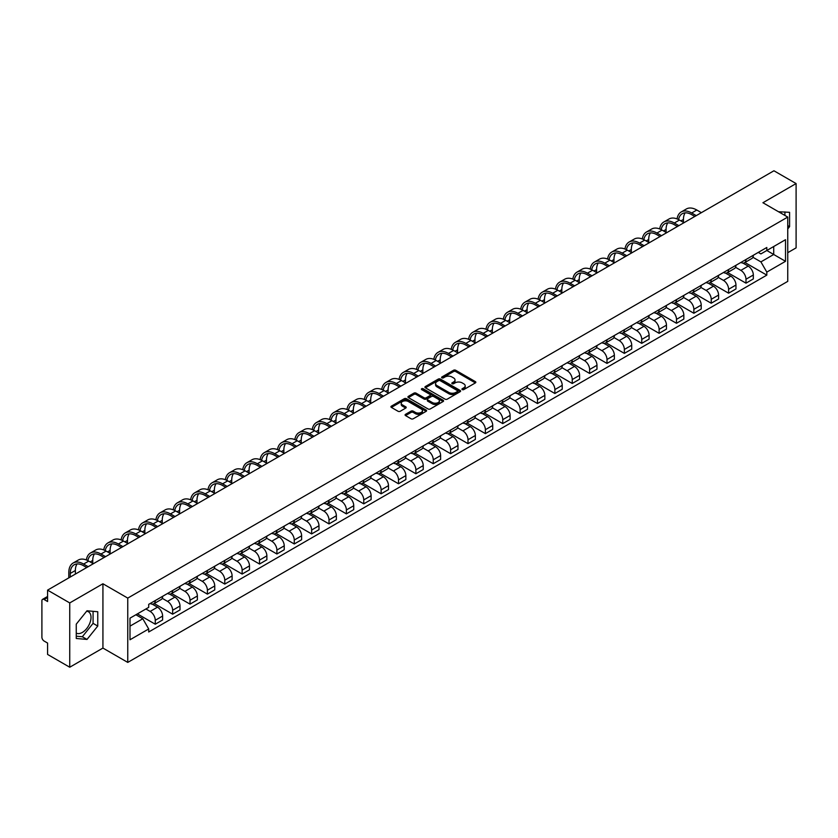 <?xml version="1.0" encoding="UTF-8"?>
<svg xmlns="http://www.w3.org/2000/svg" width="838" height="838" viewBox="0 0 838 838"><rect width="100%" height="100%" fill="white"/><g stroke="black" fill="none" stroke-linecap="round" stroke-linejoin="round"><path stroke-width="1.26" d="M462.241 389.597A1.079 0.629 0 0 0 463.77 389.597L475.387 382.893A1.55 0.89 0 0 0 475.837 382.264A1.55 0.89 0 0 0 475.387 381.636L455.715 370.27A1.55 0.89 0 0 0 453.526 370.27L441.909 376.974A1.079 0.629 0 0 0 443.438 377.865L444.947 376.995A4.944 2.86 0 0 1 451.944 376.995L453.578 377.938A4.944 2.86 0 0 1 455.024 379.96A4.944 2.86 0 0 1 453.578 381.981L452.08 382.851A1.079 0.629 0 0 0 453.609 383.731L455.107 382.861A4.944 2.86 0 0 1 462.105 382.861L463.749 383.814A4.944 2.86 0 0 1 465.195 385.826A4.944 2.86 0 0 1 463.749 387.847L462.241 388.717A1.079 0.629 0 0 0 462.241 389.597L462.241 388.717M778.628 211.805A12.287 7.092 -60 0 1 780.304 212.349A12.287 7.092 -60 0 1 781.613 213.522M86.66 611.216A12.287 7.092 -60 0 1 88.472 611.771A12.287 7.092 -60 0 1 90.357 621.618A12.287 7.092 -60 0 1 82.323 632.439A12.287 7.092 -60 0 1 76.258 633.088M405.54 414.328A1.55 0.89 0 0 0 405.079 414.957A1.55 0.89 0 0 0 405.54 415.585L411.06 418.78A1.55 0.89 0 0 0 413.239 418.78L426.144 411.332A1.55 0.89 0 0 0 426.594 410.693A1.55 0.89 0 0 0 426.144 410.065L406.461 398.71A1.55 0.89 0 0 0 404.283 398.71L391.377 406.158A1.55 0.89 0 0 0 390.927 406.786A1.55 0.89 0 0 0 391.377 407.415L398.05 411.269A1.55 0.89 0 0 0 400.229 411.269L405.749 408.075A1.55 0.89 0 0 0 406.21 407.446A1.55 0.89 0 0 0 405.749 406.818L402.45 404.911A4.138 2.388 0 0 1 401.234 403.214A4.138 2.388 0 0 1 403.79 401.014A4.138 2.388 0 0 1 408.295 401.528L421.252 409.007A4.138 2.388 0 0 1 422.457 410.693A4.138 2.388 0 0 1 419.911 412.904A4.138 2.388 0 0 1 415.397 412.39L413.239 411.144A1.55 0.89 0 0 0 411.06 411.144L405.54 414.328L405.54 415.585L411.06 412.422L411.06 411.144M127.764 598.102L102.927 583.761L69.743 602.931L47.577 590.13L773.935 170.774L796.1 183.564L762.915 202.733L787.751 217.073L127.764 598.102L127.764 662.408L787.751 281.369L787.751 217.073M445.051 399.15A1.55 0.89 0 0 0 447.241 399.15L460.135 391.702A1.55 0.89 0 0 0 460.596 391.074A1.55 0.89 0 0 0 460.135 390.435L440.463 379.08A1.55 0.89 0 0 0 438.274 379.08L425.379 386.528A1.55 0.89 0 0 0 424.918 387.156A1.55 0.89 0 0 0 425.379 387.785L445.051 399.15M422.038 389.838A1.079 0.629 0 0 1 423.138 389.984L443.124 401.528L430.24 408.965A1.55 0.89 0 0 1 428.05 408.965L408.378 397.6L408.378 396.343A1.55 0.89 0 0 0 407.928 396.971A1.55 0.89 0 0 0 408.378 397.6M408.378 396.343L413.899 393.148A1.55 0.89 0 0 1 416.088 393.148L424.059 397.757A1.55 0.89 0 0 0 426.249 397.757L429.915 395.641A1.55 0.89 0 0 0 430.365 395.012A1.55 0.89 0 0 0 429.915 394.384L421.608 389.586A1.079 0.629 0 0 1 423.138 388.706L443.145 400.25A1.55 0.89 0 0 1 443.595 400.878A1.55 0.89 0 0 1 443.145 401.517L443.145 400.25M69.743 602.931L69.743 667.226L47.577 654.436L47.577 643.05L44.131 641.06A3.153 1.823 -120 0 1 41.9 637.194L41.9 600.804A3.153 1.823 -120 0 1 42.549 599.359L47.577 596.457M787.751 252.688L796.1 247.87L796.1 183.564M69.743 667.226L102.927 648.067L127.764 662.408M47.577 590.13L47.577 601.516L44.131 599.516A3.153 1.823 -120 0 0 42.549 599.359M745.988 259.508A7.249 4.18 60 0 1 744.479 262.755L751.833 258.513A7.249 4.18 -120 0 0 753.331 255.265M735.555 267.312L740.865 270.37A7.249 4.18 60 0 1 745.988 279.243L753.331 275A7.249 4.18 -120 0 0 748.208 266.128L742.95 263.09M753.331 275L753.331 278.928L745.988 283.171L727.562 272.528M744.479 262.755A7.249 4.18 60 0 1 740.918 262.43M745.988 279.243L745.988 283.171M728.61 269.532A7.249 4.18 60 0 1 727.112 272.79L734.455 268.548A7.249 4.18 -120 0 0 735.963 265.29M710.184 282.563L728.61 293.195L735.963 288.953L735.963 285.035A7.249 4.18 -120 0 0 730.841 276.163L725.572 273.125M727.112 272.79A7.249 4.18 60 0 1 723.54 272.465M718.176 277.336L723.487 280.405A7.249 4.18 60 0 1 728.61 289.278L728.61 293.195M711.232 279.567A7.249 4.18 60 0 1 709.734 282.815L717.087 278.572A7.249 4.18 -120 0 0 718.585 275.325M692.806 292.588L711.232 303.23L718.585 298.988L718.585 295.06A7.249 4.18 -120 0 0 713.463 286.187L708.204 283.15M709.734 282.815A7.249 4.18 60 0 1 706.172 282.49M700.809 287.371L706.109 290.43A7.249 4.18 60 0 1 711.232 299.302L711.232 303.23M693.864 289.602A7.249 4.18 60 0 1 692.366 292.85L699.709 288.607A7.249 4.18 -120 0 0 701.207 285.349M675.438 302.623L693.864 313.265L701.217 309.013L701.217 305.095A7.249 4.18 -120 0 0 696.085 296.223L690.826 293.185M692.366 292.85A7.249 4.18 60 0 1 688.794 292.525M683.431 297.396L688.742 300.465A7.249 4.18 60 0 1 693.864 309.337L693.864 313.265M676.486 299.627A7.249 4.18 60 0 1 674.988 302.885L682.341 298.642A7.249 4.18 -120 0 0 683.839 295.385M658.06 312.658L676.486 323.29L683.839 319.048L683.839 315.13A7.249 4.18 -120 0 0 678.717 306.247L673.459 303.209M674.988 302.885A7.249 4.18 60 0 1 671.416 302.549M666.053 307.431L671.364 310.5A7.249 4.18 60 0 1 676.486 319.372L676.486 323.29M659.118 309.662A7.249 4.18 60 0 1 657.61 312.909L664.963 308.667A7.249 4.18 -120 0 0 666.461 305.42M640.693 322.682L659.118 333.325L666.461 329.083L666.461 325.154A7.249 4.18 -120 0 0 661.339 316.282L656.081 313.244M657.61 312.909A7.249 4.18 60 0 1 654.049 312.584M648.685 317.466L653.996 320.525A7.249 4.18 60 0 1 659.118 329.397L659.118 333.325M641.74 319.687A7.249 4.18 60 0 1 640.242 322.944L647.585 318.702A7.249 4.18 -120 0 0 649.094 315.444M623.315 332.717L641.74 343.35L649.094 339.107L649.094 335.19A7.249 4.18 -120 0 0 643.972 326.317L638.703 323.279M640.242 322.944A7.249 4.18 60 0 1 636.671 322.62M631.307 327.49L636.618 330.56A7.249 4.18 60 0 1 641.74 339.432L641.74 343.35M624.362 329.722A7.249 4.18 60 0 1 622.864 332.969L630.218 328.726A7.249 4.18 -120 0 0 631.716 325.479M605.937 342.742L624.362 353.385L631.716 349.142L631.716 345.214A7.249 4.18 -120 0 0 626.594 336.342L621.335 333.304M622.864 332.969A7.249 4.18 60 0 1 619.303 332.644M613.94 337.525L619.24 340.584A7.249 4.18 60 0 1 624.362 349.456L624.362 353.385M606.995 339.746A7.249 4.18 60 0 1 605.497 343.004L612.84 338.762A7.249 4.18 -120 0 0 614.348 335.504M588.569 352.777L606.995 363.409L614.348 359.167L614.348 355.249A7.249 4.18 -120 0 0 609.216 346.377L603.957 343.339M605.497 343.004A7.249 4.18 60 0 1 601.925 342.679M596.562 347.55L601.873 350.619A7.249 4.18 60 0 1 606.995 359.492L606.995 363.409M589.617 349.781A7.249 4.18 60 0 1 588.119 353.039L595.472 348.786A7.249 4.18 -120 0 0 596.97 345.539M571.191 362.802L589.617 373.444L596.97 369.202L596.97 365.274A7.249 4.18 -120 0 0 591.848 356.401L586.59 353.364M588.119 353.039A7.249 4.18 60 0 1 584.557 352.704M579.184 357.585L584.495 360.644A7.249 4.18 60 0 1 589.617 369.527L589.617 373.444M572.249 359.816A7.249 4.18 60 0 1 570.741 363.064L578.094 358.821A7.249 4.18 -120 0 0 579.592 355.574M553.824 372.837L572.249 383.479L579.592 379.226L579.592 375.309A7.249 4.18 -120 0 0 574.47 366.436L569.212 363.399M570.741 363.064A7.249 4.18 60 0 1 567.179 362.739M561.816 367.61L567.127 370.679A7.249 4.18 60 0 1 572.249 379.551L572.249 383.479M554.871 369.841A7.249 4.18 60 0 1 553.373 373.099L560.727 368.856A7.249 4.18 -120 0 0 562.225 365.598M536.446 382.872L554.871 393.504L562.225 389.261L562.225 385.344A7.249 4.18 -120 0 0 557.102 376.461L551.833 373.434M553.373 373.099A7.249 4.18 60 0 1 549.801 372.774M544.438 377.645L549.749 380.714A7.249 4.18 60 0 1 554.871 389.586L554.871 393.504M537.493 379.876A7.249 4.18 60 0 1 535.995 383.123L543.349 378.881A7.249 4.18 -120 0 0 544.847 375.634M519.068 392.896L537.493 403.539L544.847 399.297L544.847 395.368A7.249 4.18 -120 0 0 539.724 386.496L534.466 383.458M535.995 383.123A7.249 4.18 60 0 1 532.434 382.798M527.071 387.68L532.371 390.738A7.249 4.18 60 0 1 537.493 399.611L537.493 403.539M520.126 389.9A7.249 4.18 60 0 1 518.628 393.158L525.971 388.916A7.249 4.18 -120 0 0 527.479 385.658M501.7 402.931L520.126 413.563L527.479 409.321L527.479 405.403A7.249 4.18 -120 0 0 522.357 396.531L517.088 393.493M518.628 393.158A7.249 4.18 60 0 1 515.056 392.833M509.693 397.704L515.003 400.774A7.249 4.18 60 0 1 520.126 409.646L520.126 413.563M502.748 399.936A7.249 4.18 60 0 1 501.25 403.183L508.603 398.94A7.249 4.18 -120 0 0 510.101 395.693M484.322 412.956L502.748 423.599L510.101 419.356L510.101 415.428A7.249 4.18 -120 0 0 504.979 406.556L499.72 403.518M501.25 403.183A7.249 4.18 60 0 1 497.688 402.858M492.315 407.739L497.625 410.798A7.249 4.18 60 0 1 502.748 419.67L502.748 423.599M485.38 409.971A7.249 4.18 60 0 1 483.872 413.218L491.225 408.975A7.249 4.18 -120 0 0 492.723 405.718M466.955 422.991L485.38 433.623L492.723 429.381L492.723 425.463A7.249 4.18 -120 0 0 487.601 416.591L482.342 413.553M483.872 413.218A7.249 4.18 60 0 1 480.31 412.893M474.947 417.764L480.258 420.833A7.249 4.18 60 0 1 485.38 429.705L485.38 433.623M468.002 419.995A7.249 4.18 60 0 1 466.504 423.253L473.858 419A7.249 4.18 -120 0 0 475.356 415.753M449.577 433.016L468.002 443.658L475.356 439.416L475.356 435.488A7.249 4.18 -120 0 0 470.233 426.615L464.964 423.578M466.504 423.253A7.249 4.18 60 0 1 462.932 422.918M457.569 427.799L462.88 430.868A7.249 4.18 60 0 1 468.002 439.741L468.002 443.658M450.624 430.03A7.249 4.18 60 0 1 449.126 433.277L456.48 429.035A7.249 4.18 -120 0 0 457.977 425.788M432.199 443.051L450.624 453.693L457.977 449.451L457.977 445.523A7.249 4.18 -120 0 0 452.855 436.65L447.597 433.613M449.126 433.277A7.249 4.18 60 0 1 445.565 432.953M440.201 437.834L445.502 440.893A7.249 4.18 60 0 1 450.624 449.765L450.624 453.693M433.256 440.055A7.249 4.18 60 0 1 431.759 443.312L439.102 439.07A7.249 4.18 -120 0 0 440.61 435.812M414.831 453.086L433.256 463.718L440.61 459.475L440.61 455.558A7.249 4.18 -120 0 0 435.488 446.685L430.219 443.648M431.759 443.312A7.249 4.18 60 0 1 428.187 442.988M422.823 447.859L428.134 450.928A7.249 4.18 60 0 1 433.256 459.8L433.256 463.718M415.878 450.09A7.249 4.18 60 0 1 414.381 453.337L421.734 449.095A7.249 4.18 -120 0 0 423.232 445.847M397.453 463.11L415.878 473.753L423.232 469.51L423.232 465.582A7.249 4.18 -120 0 0 418.11 456.71L412.851 453.672M414.381 453.337A7.249 4.18 60 0 1 410.819 453.012M405.445 457.894L410.756 460.952A7.249 4.18 60 0 1 415.878 469.825L415.878 473.753M398.511 460.114A7.249 4.18 60 0 1 397.003 463.372L404.356 459.13A7.249 4.18 -120 0 0 405.854 455.872M380.085 473.145L398.511 483.777L405.854 479.535L405.854 475.617A7.249 4.18 -120 0 0 400.732 466.745L395.473 463.707M397.003 463.372A7.249 4.18 60 0 1 393.441 463.047M388.078 467.918L393.389 470.987A7.249 4.18 60 0 1 398.511 479.86L398.511 483.777M381.133 470.149A7.249 4.18 60 0 1 379.635 473.407L386.988 469.154A7.249 4.18 -120 0 0 388.486 465.907M362.707 483.17L381.133 493.812L388.486 489.57L388.486 485.642A7.249 4.18 -120 0 0 383.364 476.77L378.095 473.732M379.635 473.407A7.249 4.18 60 0 1 376.063 473.072M370.7 477.953L376.011 481.012A7.249 4.18 60 0 1 381.133 489.895L381.133 493.812M363.755 480.184A7.249 4.18 60 0 1 362.257 483.432L369.61 479.189A7.249 4.18 -120 0 0 371.108 475.932M345.329 493.205L363.765 503.848L371.108 499.595L371.108 495.677A7.249 4.18 -120 0 0 365.986 486.805L360.728 483.767M362.257 483.432A7.249 4.18 60 0 1 358.695 483.107M353.332 487.978L358.633 491.047A7.249 4.18 60 0 1 363.765 499.919L363.765 503.848M346.387 490.209A7.249 4.18 60 0 1 344.889 493.467L352.232 489.224A7.249 4.18 -120 0 0 353.741 485.967M327.962 503.24L346.387 513.872L353.741 509.63L353.741 505.712A7.249 4.18 -120 0 0 348.618 496.829L343.35 493.792M344.889 493.467A7.249 4.18 60 0 1 341.317 493.132M335.954 498.013L341.265 501.082A7.249 4.18 60 0 1 346.387 509.954L346.387 513.872M329.009 500.244A7.249 4.18 60 0 1 327.511 503.491L334.865 499.249A7.249 4.18 -120 0 0 336.363 496.002M310.584 513.265L329.009 523.907L336.363 519.665L336.363 515.737A7.249 4.18 -120 0 0 331.24 506.864L325.982 503.827M327.511 503.491A7.249 4.18 60 0 1 323.95 503.167M318.576 508.048L323.887 511.107A7.249 4.18 60 0 1 329.009 519.979L329.009 523.907M311.642 510.269A7.249 4.18 60 0 1 310.133 513.526L317.487 509.284A7.249 4.18 -120 0 0 318.985 506.026M293.216 523.3L311.642 533.932L318.985 529.689L318.985 525.772A7.249 4.18 -120 0 0 313.862 516.899L308.604 513.862M310.133 513.526A7.249 4.18 60 0 1 306.572 513.202M301.209 518.073L306.519 521.142A7.249 4.18 60 0 1 311.642 530.014L311.642 533.932M294.264 520.304A7.249 4.18 60 0 1 292.766 523.551L300.119 519.309A7.249 4.18 -120 0 0 301.617 516.061M275.838 533.324L294.264 543.967L301.617 539.724L301.617 535.796A7.249 4.18 -120 0 0 296.495 526.924L291.236 523.886M292.766 523.551A7.249 4.18 60 0 1 289.194 523.226M283.831 528.108L289.141 531.166A7.249 4.18 60 0 1 294.264 540.039L294.264 543.967M276.896 530.339A7.249 4.18 60 0 1 275.388 533.586L282.741 529.344A7.249 4.18 -120 0 0 284.239 526.086M258.471 543.359L276.896 553.991L284.239 549.749L284.239 545.831A7.249 4.18 -120 0 0 279.117 536.959L273.858 533.921M275.388 533.586A7.249 4.18 60 0 1 271.826 533.261M266.463 538.132L271.763 541.201A7.249 4.18 60 0 1 276.896 550.074L276.896 553.991M259.518 540.363A7.249 4.18 60 0 1 258.02 543.621L265.363 539.368A7.249 4.18 -120 0 0 266.872 536.121M241.093 553.384L259.518 564.026L266.872 559.784L266.872 555.856A7.249 4.18 -120 0 0 261.749 546.984L256.48 543.946M258.02 543.621A7.249 4.18 60 0 1 254.448 543.286M249.085 548.167L254.396 551.226A7.249 4.18 60 0 1 259.518 560.109L259.518 564.026M242.14 550.398A7.249 4.18 60 0 1 240.642 553.646L247.996 549.403A7.249 4.18 -120 0 0 249.494 546.156M223.715 563.419L242.14 574.061L249.494 569.809L249.494 565.891A7.249 4.18 -120 0 0 244.371 557.019L239.113 553.981M240.642 553.646A7.249 4.18 60 0 1 237.081 553.321M231.707 558.192L237.018 561.261A7.249 4.18 60 0 1 242.14 570.133L242.14 574.061M224.773 560.423A7.249 4.18 60 0 1 223.275 563.681L230.618 559.438A7.249 4.18 -120 0 0 232.116 556.181M206.347 573.454L224.773 584.086L232.116 579.844L232.116 575.926A7.249 4.18 -120 0 0 226.993 567.054L221.735 564.016M223.275 563.681A7.249 4.18 60 0 1 219.703 563.356M214.339 568.227L219.65 571.296A7.249 4.18 60 0 1 224.773 580.168L224.773 584.086M207.395 570.458A7.249 4.18 60 0 1 205.897 573.705L213.25 569.463A7.249 4.18 -120 0 0 214.748 566.216M188.969 583.478L207.395 594.121L214.748 589.879L214.748 585.951A7.249 4.18 -120 0 0 209.626 577.078L204.367 574.04M205.897 573.705A7.249 4.18 60 0 1 202.325 573.381M196.961 578.262L202.272 581.321A7.249 4.18 60 0 1 207.395 590.193L207.395 594.121M190.027 580.483A7.249 4.18 60 0 1 188.519 583.74L195.872 579.498A7.249 4.18 -120 0 0 197.37 576.24M171.601 593.514L190.027 604.146L197.37 599.903L197.37 595.986A7.249 4.18 -120 0 0 192.248 587.113L186.989 584.076M188.519 583.74A7.249 4.18 60 0 1 184.957 583.416M179.594 588.286L184.905 591.356A7.249 4.18 60 0 1 190.027 600.228L190.027 604.146M172.649 590.518A7.249 4.18 60 0 1 171.151 593.765L178.494 589.523A7.249 4.18 -120 0 0 180.002 586.275M154.223 603.538L172.649 614.181L180.002 609.938L180.002 606.01A7.249 4.18 -120 0 0 174.88 597.138L169.611 594.1M171.151 593.765A7.249 4.18 60 0 1 167.579 593.44M162.216 598.322L167.527 601.38A7.249 4.18 60 0 1 172.649 610.253L172.649 614.181M155.271 600.553A7.249 4.18 60 0 1 153.773 603.8L161.126 599.558A7.249 4.18 -120 0 0 162.624 596.3M137.401 613.887L155.271 624.216L162.624 619.963L162.624 616.045A7.249 4.18 -120 0 0 157.502 607.173L152.244 604.135M153.773 603.8A7.249 4.18 60 0 1 150.212 603.475M145.917 608.975L150.149 611.415A7.249 4.18 60 0 1 155.271 620.288L155.271 624.216M758.285 252.406L760.904 253.914L785.52 239.699L773.715 246.519L773.715 254.49L760.904 261.885L752.922 257.276M129.995 626.143L142.806 618.748L148.703 628.971L129.995 639.771L129.995 618.161L148.703 607.361L148.703 604.345L766.812 247.482L766.812 250.499L785.52 261.309L766.812 272.109L760.904 261.885M785.52 239.699L785.52 261.309M148.703 628.971L148.703 631.988L766.812 275.126L766.812 272.109M787.751 228.931L789.585 226.648L789.585 212.318L778.523 211.742M102.927 583.761L102.927 648.067M76.258 638.483L87.005 639.436L97.753 626.07L97.753 611.74L87.005 610.776L76.258 624.153L76.258 638.483M142.806 618.748L135.892 614.757M744.93 262.504L766.812 275.126M784.902 215.429L784.902 211.899M787.751 225.579L789.585 226.648M76.258 636.199L82.323 636.744L93.07 623.367L93.07 611.321M82.323 636.744L87.005 639.436M93.07 623.367L97.753 626.07M462.67 389.754L463.749 389.136A4.944 2.86 0 0 0 465.195 387.114L465.195 385.826M455.024 379.96L455.024 381.248A4.944 2.86 0 0 1 453.578 383.27L452.51 383.888M475.366 382.903L455.715 371.559A1.55 0.89 0 0 0 453.526 371.559L442.338 378.011M460.135 390.435L460.135 391.702L440.463 380.368A1.55 0.89 0 0 0 438.274 380.368L425.4 387.795L425.379 386.528M457.401 391.514A1.079 0.629 0 0 0 457.401 390.623L440.139 380.651A1.079 0.629 0 0 0 438.599 380.651L437.017 381.573A4.944 2.86 0 0 0 435.571 383.595A4.944 2.86 0 0 0 437.017 385.606L448.822 392.425A4.944 2.86 0 0 0 455.82 392.425L457.401 391.514L457.401 392.792A1.079 0.629 0 0 0 457.726 392.352L457.726 391.074M435.571 383.595L435.571 384.872A4.944 2.86 0 0 0 437.017 386.894L437.017 385.606M457.401 392.792L455.82 393.713A4.944 2.86 0 0 1 448.822 393.713L437.017 386.894M408.399 397.61L413.899 394.436L413.899 393.148M430.365 395.012L430.365 396.301A1.55 0.89 0 0 1 429.915 396.929L426.249 399.045A1.55 0.89 0 0 1 424.059 399.045L416.088 394.436A1.55 0.89 0 0 0 413.899 394.436M432.345 402.544A4.138 2.388 0 0 0 436.849 403.057A4.138 2.388 0 0 0 439.405 400.847A4.138 2.388 0 0 0 438.19 399.16L433.634 396.531A1.55 0.89 0 0 0 431.444 396.531L427.778 398.647A1.55 0.89 0 0 0 427.328 399.276A1.55 0.89 0 0 0 427.778 399.904L432.345 402.544L432.345 403.822A4.138 2.388 0 0 0 436.849 404.345A4.138 2.388 0 0 0 439.405 402.135L439.405 400.847M427.328 399.276L427.328 400.564A1.55 0.89 0 0 0 427.778 401.193L427.778 399.904M432.345 403.822L427.778 401.193M422.457 410.693L422.457 411.982A4.138 2.388 0 0 1 419.911 414.192A4.138 2.388 0 0 1 415.397 413.668L413.239 412.422A1.55 0.89 0 0 0 411.06 412.422M401.234 403.214L401.234 404.503A4.138 2.388 0 0 0 402.45 406.189L402.45 404.911M405.728 408.085L402.45 406.189M426.144 410.065L426.144 411.332L406.461 399.988A1.55 0.89 0 0 0 404.283 399.988L391.398 407.425L391.377 406.158M678.571 219.587A18.897 10.915 60 0 1 682.237 213.721A18.897 10.915 60 0 1 691.685 214.654L694.807 216.455M701.375 212.663L696.818 210.024A20.95 12.099 -120 0 0 686.343 208.987L681.221 211.951A20.95 12.099 -120 0 0 677.073 218.907M696.252 215.617L691.685 212.988A20.95 12.099 -120 0 0 681.221 211.951M676.874 226.166L676.874 226.805M683.452 222.374L683.452 219.42A18.897 10.915 60 0 1 685.159 212.852M661.192 229.612A18.897 10.915 60 0 1 664.869 223.756A18.897 10.915 60 0 1 674.318 224.689L677.439 226.49M684.007 222.699L679.44 220.059A20.95 12.099 -120 0 0 668.965 219.022L663.843 221.976A20.95 12.099 -120 0 0 659.695 228.942M678.885 225.652L674.318 223.013A20.95 12.099 -120 0 0 663.843 221.976M659.506 236.201L659.506 236.84M666.074 232.409L666.074 229.444A18.897 10.915 60 0 1 667.781 222.887M643.825 239.647A18.897 10.915 60 0 1 647.491 233.781A18.897 10.915 60 0 1 656.94 234.724L660.061 236.515M666.629 232.723L662.062 230.094A20.95 12.099 -120 0 0 651.587 229.057L646.465 232.011A20.95 12.099 -120 0 0 642.317 238.977M661.507 235.688L656.94 233.048A20.95 12.099 -120 0 0 646.465 232.011M642.128 246.225L642.128 246.875M648.706 242.433L648.706 239.479A18.897 10.915 60 0 1 650.403 232.912M626.447 249.682A18.897 10.915 60 0 1 630.124 243.816A18.897 10.915 60 0 1 639.572 244.748L642.683 246.55M649.261 242.758L644.694 240.118A20.95 12.099 -120 0 0 634.219 239.081L629.097 242.035A20.95 12.099 -120 0 0 624.949 249.001M644.139 245.712L639.572 243.072A20.95 12.099 -120 0 0 629.097 242.035M624.76 256.26L624.76 256.899M631.328 252.468L631.328 249.504A18.897 10.915 60 0 1 633.036 242.947M609.069 259.707A18.897 10.915 60 0 1 612.746 253.841A18.897 10.915 60 0 1 622.194 254.783L625.316 256.585M631.883 252.783L627.316 250.153A20.95 12.099 -120 0 0 616.841 249.116L611.719 252.07A20.95 12.099 -120 0 0 607.571 259.036M626.761 255.747L622.194 253.107A20.95 12.099 -120 0 0 611.719 252.07M607.382 266.285L607.382 266.934M613.95 262.493L613.95 259.539A18.897 10.915 60 0 1 615.658 252.982M591.701 269.742A18.897 10.915 60 0 1 595.368 263.876A18.897 10.915 60 0 1 604.827 264.808L607.938 266.61M614.505 262.818L609.949 260.178A20.95 12.099 -120 0 0 599.474 259.141L594.351 262.105A20.95 12.099 -120 0 0 590.203 269.061M609.383 265.772L604.827 263.142A20.95 12.099 -120 0 0 594.351 262.105M590.004 276.32L590.004 276.959M596.583 272.528L596.583 269.574A18.897 10.915 60 0 1 598.29 263.006M574.323 279.766A18.897 10.915 60 0 1 578 273.9A18.897 10.915 60 0 1 587.448 274.843L590.57 276.645M597.138 272.853L592.571 270.213A20.95 12.099 -120 0 0 582.096 269.176L576.973 272.13A20.95 12.099 -120 0 0 572.825 279.096M592.016 275.807L587.448 273.167A20.95 12.099 -120 0 0 576.973 272.13M572.637 286.355L572.637 286.994M579.205 282.553L579.205 279.599A18.897 10.915 60 0 1 580.912 273.041M556.956 289.801A18.897 10.915 60 0 1 560.622 283.935A18.897 10.915 60 0 1 570.07 284.868L573.192 286.669M579.76 282.877L575.193 280.238A20.95 12.099 -120 0 0 564.728 279.201L559.595 282.165A20.95 12.099 -120 0 0 555.447 289.12M574.638 285.831L570.07 283.202A20.95 12.099 -120 0 0 559.595 282.165M555.259 296.38L555.259 297.029M561.837 292.588L561.837 289.634A18.897 10.915 60 0 1 563.534 283.066M539.578 299.826A18.897 10.915 60 0 1 543.254 293.97A18.897 10.915 60 0 1 552.703 294.903L555.814 296.704M562.392 292.912L557.825 290.273A20.95 12.099 -120 0 0 547.35 289.236L542.228 292.19A20.95 12.099 -120 0 0 538.08 299.156M557.27 295.866L552.703 293.227A20.95 12.099 -120 0 0 542.228 292.19M537.891 306.415L537.891 307.054M544.459 302.623L544.459 299.658A18.897 10.915 60 0 1 546.167 293.101M522.2 309.861A18.897 10.915 60 0 1 525.876 303.995A18.897 10.915 60 0 1 535.325 304.938L538.446 306.729M545.014 302.937L540.447 300.308A20.95 12.099 -120 0 0 529.972 299.271L524.85 302.225A20.95 12.099 -120 0 0 520.702 309.191M539.892 305.901L535.325 303.262A20.95 12.099 -120 0 0 524.85 302.225M520.513 316.439L520.513 317.089M527.081 312.647L527.081 309.693A18.897 10.915 60 0 1 528.788 303.136M504.832 319.896A18.897 10.915 60 0 1 508.498 314.03A18.897 10.915 60 0 1 517.957 314.962L521.068 316.764M527.647 312.972L523.08 310.332A20.95 12.099 -120 0 0 512.605 309.295L507.482 312.26A20.95 12.099 -120 0 0 503.334 319.215M522.514 315.926L517.957 313.297A20.95 12.099 -120 0 0 507.482 312.26M503.135 326.474L503.135 327.113M509.714 322.682L509.714 319.718A18.897 10.915 60 0 1 511.421 313.161M487.454 329.921A18.897 10.915 60 0 1 491.131 324.055A18.897 10.915 60 0 1 500.579 324.997L503.701 326.799M510.269 322.997L505.702 320.367A20.95 12.099 -120 0 0 495.227 319.33L490.104 322.284A20.95 12.099 -120 0 0 485.956 329.25M505.146 325.961L500.579 323.321A20.95 12.099 -120 0 0 490.104 322.284M485.768 336.499L485.768 337.148M492.335 332.707L492.335 329.753A18.897 10.915 60 0 1 494.043 323.196M470.087 339.956A18.897 10.915 60 0 1 473.753 334.09A18.897 10.915 60 0 1 483.201 335.022L486.323 336.824M492.891 333.032L488.324 330.392A20.95 12.099 -120 0 0 477.859 329.355L472.726 332.319A20.95 12.099 -120 0 0 468.589 339.275M487.768 335.986L483.201 333.356A20.95 12.099 -120 0 0 472.726 332.319M468.39 346.534L468.39 347.173M474.968 342.742L474.968 339.788A18.897 10.915 60 0 1 476.675 333.22M452.709 349.98A18.897 10.915 60 0 1 456.385 344.125A18.897 10.915 60 0 1 465.834 345.057L468.945 346.859M475.523 343.067L470.956 340.427A20.95 12.099 -120 0 0 460.481 339.39L455.359 342.344A20.95 12.099 -120 0 0 451.211 349.31M470.401 346.021L465.834 343.381A20.95 12.099 -120 0 0 455.359 342.344M451.022 356.569L451.022 357.208M457.59 352.767L457.59 349.813A18.897 10.915 60 0 1 459.297 343.255M435.341 360.015A18.897 10.915 60 0 1 439.007 354.149A18.897 10.915 60 0 1 448.456 355.082L451.577 356.883M458.145 353.091L453.578 350.462A20.95 12.099 -120 0 0 443.103 349.415L437.981 352.379A20.95 12.099 -120 0 0 433.833 359.334M453.023 356.056L448.456 353.416A20.95 12.099 -120 0 0 437.981 352.379M433.644 366.594L433.644 367.243M440.212 362.802L440.212 359.848A18.897 10.915 60 0 1 441.919 353.28M417.963 370.05A18.897 10.915 60 0 1 421.629 364.184A18.897 10.915 60 0 1 431.088 365.117L434.199 366.918M440.778 363.126L436.21 360.487A20.95 12.099 -120 0 0 425.735 359.45L420.613 362.404A20.95 12.099 -120 0 0 416.465 369.369M435.645 366.08L431.088 363.441A20.95 12.099 -120 0 0 420.613 362.404M416.276 376.629L416.276 377.268M422.844 372.837L422.844 369.872A18.897 10.915 60 0 1 424.552 363.315M400.585 380.075A18.897 10.915 60 0 1 404.262 374.209A18.897 10.915 60 0 1 413.71 375.152L416.832 376.943M423.4 373.151L418.832 370.522A20.95 12.099 -120 0 0 408.357 369.485L403.235 372.439A20.95 12.099 -120 0 0 399.087 379.405M418.277 376.115L413.71 373.476A20.95 12.099 -120 0 0 403.235 372.439M398.898 386.653L398.898 387.303M405.466 382.861L405.466 379.907A18.897 10.915 60 0 1 407.174 373.35M383.217 390.11A18.897 10.915 60 0 1 386.884 384.244A18.897 10.915 60 0 1 396.332 385.176L399.454 386.978M406.021 383.186L401.454 380.546A20.95 12.099 -120 0 0 390.99 379.509L385.868 382.474A20.95 12.099 -120 0 0 381.719 389.429M400.899 386.14L396.332 383.511A20.95 12.099 -120 0 0 385.868 382.474M381.52 396.688L381.52 397.327M388.099 392.896L388.099 389.932A18.897 10.915 60 0 1 389.806 383.375M365.839 400.135A18.897 10.915 60 0 1 369.516 394.269A18.897 10.915 60 0 1 378.965 395.211L382.076 397.013M388.654 393.211L384.087 390.581A20.95 12.099 -120 0 0 373.612 389.544L368.49 392.498A20.95 12.099 -120 0 0 364.341 399.464M383.532 396.175L378.965 393.535A20.95 12.099 -120 0 0 368.49 392.498M364.153 406.723L364.153 407.362M370.721 402.921L370.721 399.967A18.897 10.915 60 0 1 372.428 393.41M348.472 410.17A18.897 10.915 60 0 1 352.138 404.304A18.897 10.915 60 0 1 361.587 405.236L364.708 407.038M371.276 403.246L366.709 400.606A20.95 12.099 -120 0 0 356.234 399.569L351.112 402.533A20.95 12.099 -120 0 0 346.963 409.489M366.154 406.2L361.587 403.57A20.95 12.099 -120 0 0 351.112 402.533M346.775 416.748L346.775 417.387M353.343 412.956L353.343 410.002A18.897 10.915 60 0 1 355.05 403.434M331.094 420.194A18.897 10.915 60 0 1 334.76 414.339A18.897 10.915 60 0 1 344.219 415.271L347.33 417.073M353.908 413.281L349.341 410.641A20.95 12.099 -120 0 0 338.866 409.604L333.744 412.558A20.95 12.099 -120 0 0 329.596 419.524M348.776 416.235L344.219 413.595A20.95 12.099 -120 0 0 333.744 412.558M329.407 426.783L329.407 427.422M335.975 422.991L335.975 420.027A18.897 10.915 60 0 1 337.683 413.469M313.716 430.229A18.897 10.915 60 0 1 317.393 424.363A18.897 10.915 60 0 1 326.841 425.306L329.963 427.097M336.53 423.305L331.963 420.676A20.95 12.099 -120 0 0 321.488 419.639L316.366 422.593A20.95 12.099 -120 0 0 312.218 429.559M331.408 426.27L326.841 423.63A20.95 12.099 -120 0 0 316.366 422.593M312.029 436.808L312.029 437.457M318.597 433.016L318.597 430.062A18.897 10.915 60 0 1 320.305 423.494M296.348 440.264A18.897 10.915 60 0 1 300.014 434.398A18.897 10.915 60 0 1 309.463 435.331L312.584 437.132M319.152 433.34L314.585 430.701A20.95 12.099 -120 0 0 304.121 429.664L298.998 432.618A20.95 12.099 -120 0 0 294.85 439.583M314.03 436.294L309.463 433.665A20.95 12.099 -120 0 0 298.998 432.618M294.651 446.843L294.651 447.482M301.23 443.051L301.23 440.086A18.897 10.915 60 0 1 302.937 433.529M278.97 450.289A18.897 10.915 60 0 1 282.647 444.423A18.897 10.915 60 0 1 292.095 445.366L295.206 447.167M301.785 443.365L297.218 440.736A20.95 12.099 -120 0 0 286.743 439.699L281.62 442.653A20.95 12.099 -120 0 0 277.472 449.618M296.662 446.329L292.095 443.69A20.95 12.099 -120 0 0 281.62 442.653M277.284 456.867L277.284 457.517M283.852 453.075L283.852 450.121A18.897 10.915 60 0 1 285.559 443.564M261.603 460.324A18.897 10.915 60 0 1 265.269 454.458A18.897 10.915 60 0 1 274.717 455.39L277.839 457.192M284.407 453.4L279.84 450.76A20.95 12.099 -120 0 0 269.365 449.723L264.242 452.688A20.95 12.099 -120 0 0 260.094 459.643M279.284 456.354L274.717 453.725A20.95 12.099 -120 0 0 264.242 452.688M259.906 466.902L259.906 467.541M266.474 463.11L266.474 460.156A18.897 10.915 60 0 1 268.181 453.588M244.225 470.348A18.897 10.915 60 0 1 247.891 464.493A18.897 10.915 60 0 1 257.35 465.425L260.461 467.227M267.039 463.435L262.472 460.795A20.95 12.099 -120 0 0 251.997 459.758L246.875 462.712A20.95 12.099 -120 0 0 242.727 469.678M261.917 466.389L257.35 463.749A20.95 12.099 -120 0 0 246.875 462.712M242.538 476.937L242.538 477.576M249.106 473.135L249.106 470.181A18.897 10.915 60 0 1 250.813 463.624M226.847 480.384A18.897 10.915 60 0 1 230.523 474.518A18.897 10.915 60 0 1 239.972 475.45L243.093 477.251M249.661 473.46L245.094 470.82A20.95 12.099 -120 0 0 234.619 469.783L229.497 472.747A20.95 12.099 -120 0 0 225.349 479.703M244.539 476.424L239.972 473.784A20.95 12.099 -120 0 0 229.497 472.747M225.16 486.962L225.16 487.611M231.728 483.17L231.728 480.216A18.897 10.915 60 0 1 233.435 473.648M209.479 490.408A18.897 10.915 60 0 1 213.145 484.553A18.897 10.915 60 0 1 222.594 485.485L225.715 487.287M232.283 483.495L227.727 480.855A20.95 12.099 -120 0 0 217.252 479.818L212.129 482.772A20.95 12.099 -120 0 0 207.981 489.738M227.161 486.449L222.594 483.809A20.95 12.099 -120 0 0 212.129 482.772M207.782 496.997L207.782 497.636M214.36 493.205L214.36 490.24A18.897 10.915 60 0 1 216.068 483.683M192.101 500.443A18.897 10.915 60 0 1 195.778 494.577A18.897 10.915 60 0 1 205.226 495.52L208.348 497.311M214.916 493.519L210.348 490.89A20.95 12.099 -120 0 0 199.873 489.853L194.751 492.807A20.95 12.099 -120 0 0 190.603 499.773M209.793 496.484L205.226 493.844A20.95 12.099 -120 0 0 194.751 492.807M190.415 507.021L190.415 507.671M196.982 503.229L196.982 500.276A18.897 10.915 60 0 1 198.69 493.718M174.733 510.478A18.897 10.915 60 0 1 178.4 504.612A18.897 10.915 60 0 1 187.848 505.544L190.97 507.346M197.538 503.554L192.97 500.915A20.95 12.099 -120 0 0 182.495 499.877L177.373 502.842A20.95 12.099 -120 0 0 173.225 509.797M192.415 506.508L187.848 503.879A20.95 12.099 -120 0 0 177.373 502.842M173.037 517.056L173.037 517.695M179.604 513.265L179.604 510.3A18.897 10.915 60 0 1 181.312 503.743M157.355 520.503A18.897 10.915 60 0 1 161.032 514.637A18.897 10.915 60 0 1 170.481 515.58L173.592 517.381M180.17 513.579L175.603 510.95A20.95 12.099 -120 0 0 165.128 509.913L160.006 512.866A20.95 12.099 -120 0 0 155.858 519.832M175.048 516.543L170.481 513.904A20.95 12.099 -120 0 0 160.006 512.866M155.669 527.092L155.669 527.731M162.237 523.289L162.237 520.335A18.897 10.915 60 0 1 163.944 513.778M139.977 530.538A18.897 10.915 60 0 1 143.654 524.672A18.897 10.915 60 0 1 153.103 525.604L156.224 527.406M162.792 523.614L158.225 520.974A20.95 12.099 -120 0 0 147.75 519.937L142.628 522.902A20.95 12.099 -120 0 0 138.48 529.857M157.67 526.568L153.103 523.939A20.95 12.099 -120 0 0 142.628 522.902M138.291 537.116L138.291 537.755M144.859 533.324L144.859 530.37A18.897 10.915 60 0 1 146.566 523.802M122.61 540.562A18.897 10.915 60 0 1 126.276 534.707A18.897 10.915 60 0 1 135.725 535.639L138.846 537.441M145.414 533.649L140.857 531.009A20.95 12.099 -120 0 0 130.382 529.972L125.26 532.926A20.95 12.099 -120 0 0 121.112 539.892M140.292 536.603L135.725 533.963A20.95 12.099 -120 0 0 125.26 532.926M120.913 547.151L120.913 547.79M127.491 543.359L127.491 540.395A18.897 10.915 60 0 1 129.199 533.837M105.232 550.597A18.897 10.915 60 0 1 108.909 544.731A18.897 10.915 60 0 1 118.357 545.674L121.479 547.465M128.046 543.673L123.479 541.044A20.95 12.099 -120 0 0 113.004 540.007L107.882 542.961A20.95 12.099 -120 0 0 103.734 549.927M122.924 546.638L118.357 543.998A20.95 12.099 -120 0 0 107.882 542.961M103.545 557.176L103.545 557.825M110.113 553.384L110.113 550.43A18.897 10.915 60 0 1 111.821 543.862M87.864 560.632A18.897 10.915 60 0 1 91.531 554.766A18.897 10.915 60 0 1 100.979 555.699L104.101 557.5M110.668 553.709L106.101 551.069A20.95 12.099 -120 0 0 95.626 550.032L90.504 552.986A20.95 12.099 -120 0 0 86.356 559.952M105.546 556.662L100.979 554.023A20.95 12.099 -120 0 0 90.504 552.986M86.167 567.211L86.167 567.85M92.746 563.419L92.746 560.454A18.897 10.915 60 0 1 94.443 553.897M70.245 577.047L70.245 573.443A18.897 10.915 60 0 1 74.163 564.791A18.897 10.915 60 0 1 83.611 565.734L86.723 567.535M93.301 563.733L88.734 561.104A20.95 12.099 -120 0 0 78.259 560.067L73.136 563.021A20.95 12.099 -120 0 0 68.8 572.605L68.8 577.885M88.179 566.698L83.611 564.058A20.95 12.099 -120 0 0 73.136 563.021M75.368 574.093L75.368 570.489A18.897 10.915 60 0 1 77.075 563.932M172.649 610.253L180.002 606.01M190.027 600.228L197.37 595.986M207.395 590.193L214.748 585.951M224.773 580.168L232.116 575.926M242.14 570.133L249.494 565.891M259.518 560.109L266.872 555.856M276.896 550.074L284.239 545.831M294.264 540.039L301.617 535.796M311.642 530.014L318.985 525.772M329.009 519.979L336.363 515.737M346.387 509.954L353.741 505.712M363.765 499.919L371.108 495.677M381.133 489.895L388.486 485.642M398.511 479.86L405.854 475.617M415.878 469.825L423.232 465.582M433.256 459.8L440.61 455.558M450.624 449.765L457.977 445.523M468.002 439.741L475.356 435.488M485.38 429.705L492.723 425.463M502.748 419.67L510.101 415.428M520.126 409.646L527.479 405.403M537.493 399.611L544.847 395.368M554.871 389.586L562.225 385.344M572.249 379.551L579.592 375.309M589.617 369.527L596.97 365.274M606.995 359.492L614.348 355.249M624.362 349.456L631.716 345.214M641.74 339.432L649.094 335.19M659.118 329.397L666.461 325.154M676.486 319.372L683.839 315.13M693.864 309.337L701.217 305.095M711.232 299.302L718.585 295.06M728.61 289.278L735.963 285.035M155.271 620.288L162.624 616.045M150.149 611.415L157.502 607.173M167.527 601.38L174.88 597.138M184.905 591.356L192.248 587.113M202.272 581.321L209.626 577.078M219.65 571.296L226.993 567.054M237.018 561.261L244.371 557.019M254.396 551.226L261.749 546.984M271.763 541.201L279.117 536.959M289.141 531.166L296.495 526.924M306.519 521.142L313.862 516.899M323.887 511.107L331.24 506.864M341.265 501.082L348.618 496.829M358.633 491.047L365.986 486.805M376.011 481.012L383.364 476.77M393.389 470.987L400.732 466.745M410.756 460.952L418.11 456.71M428.134 450.928L435.488 446.685M445.502 440.893L452.855 436.65M462.88 430.868L470.233 426.615M480.258 420.833L487.601 416.591M497.625 410.798L504.979 406.556M515.003 400.774L522.357 396.531M532.371 390.738L539.724 386.496M549.749 380.714L557.102 376.461M567.127 370.679L574.47 366.436M584.495 360.644L591.848 356.401M601.873 350.619L609.216 346.377M619.24 340.584L626.594 336.342M636.618 330.56L643.972 326.317M653.996 320.525L661.339 316.282M671.364 310.5L678.717 306.247M688.742 300.465L696.085 296.223M706.109 290.43L713.463 286.187M723.487 280.405L730.841 276.163M740.865 270.37L748.208 266.128M47.577 597.525L44.131 599.516M463.749 389.136L463.749 387.847M452.08 383.731L452.08 382.851M453.578 383.27L453.578 381.981M441.909 377.865L441.909 376.974M453.526 371.559L453.526 370.27M455.715 371.559L455.715 370.27M475.387 382.893L475.387 381.636M438.274 380.368L438.274 379.08M440.463 380.368L440.463 379.08M448.822 393.713L448.822 392.425M455.82 393.713L455.82 392.425M416.088 394.436L416.088 393.148M424.059 399.045L424.059 397.757M426.249 399.045L426.249 397.757M429.915 396.929L429.915 395.641M423.138 389.984L423.138 388.706M413.239 412.422L413.239 411.144M415.397 413.668L415.397 412.39M405.749 408.075L405.749 406.818M404.283 399.988L404.283 398.71M406.461 399.988L406.461 398.71M691.685 212.988L696.818 210.024M680.885 220.897L683.452 219.42M674.318 223.013L679.44 220.059M663.518 230.921L666.074 229.444M656.94 233.048L662.062 230.094M646.14 240.956L648.706 239.479M639.572 243.072L644.694 240.118M628.762 250.991L631.328 249.504M622.194 253.107L627.316 250.153M611.394 261.016L613.95 259.539M604.827 263.142L609.949 260.178M594.016 271.051L596.583 269.574M587.448 273.167L592.571 270.213M576.649 281.076L579.205 279.599M570.07 283.202L575.193 280.238M559.271 291.111L561.837 289.634M552.703 293.227L557.825 290.273M541.893 301.135L544.459 299.658M535.325 303.262L540.447 300.308M524.525 311.17L527.081 309.693M517.957 313.297L523.08 310.332M507.147 321.205L509.714 319.718M500.579 323.321L505.702 320.367M489.78 331.23L492.335 329.753M483.201 333.356L488.324 330.392M472.402 341.265L474.968 339.788M465.834 343.381L470.956 340.427M455.024 351.29L457.59 349.813M448.456 353.416L453.578 350.462M437.656 361.325L440.212 359.848M431.088 363.441L436.21 360.487M420.278 371.349L422.844 369.872M413.71 373.476L418.832 370.522M402.91 381.384L405.466 379.907M396.332 383.511L401.454 380.546M385.532 391.419L388.099 389.932M378.965 393.535L384.087 390.581M368.165 401.444L370.721 399.967M361.587 403.57L366.709 400.606M350.787 411.479L353.343 410.002M344.219 413.595L349.341 410.641M333.409 421.504L335.975 420.027M326.841 423.63L331.963 420.676M316.041 431.539L318.597 430.062M309.463 433.665L314.585 430.701M298.663 441.574L301.23 440.086M292.095 443.69L297.218 440.736M281.296 451.598L283.852 450.121M274.717 453.725L279.84 450.76M263.918 461.633L266.474 460.156M257.35 463.749L262.472 460.795M246.54 471.658L249.106 470.181M239.972 473.784L245.094 470.82M229.172 481.693L231.728 480.216M222.594 483.809L227.727 480.855M211.794 491.717L214.36 490.24M205.226 493.844L210.348 490.89M194.426 501.753L196.982 500.276M187.848 503.879L192.97 500.915M177.048 511.788L179.604 510.3M170.481 513.904L175.603 510.95M159.67 521.812L162.237 520.335M153.103 523.939L158.225 520.974M142.303 531.847L144.859 530.37M135.725 533.963L140.857 531.009M124.925 541.872L127.491 540.395M118.357 543.998L123.479 541.044M107.557 551.907L110.113 550.43M100.979 554.023L106.101 551.069M90.179 561.942L92.746 560.454M83.611 564.058L88.734 561.104M70.245 573.443L75.368 570.489"/></g></svg>

